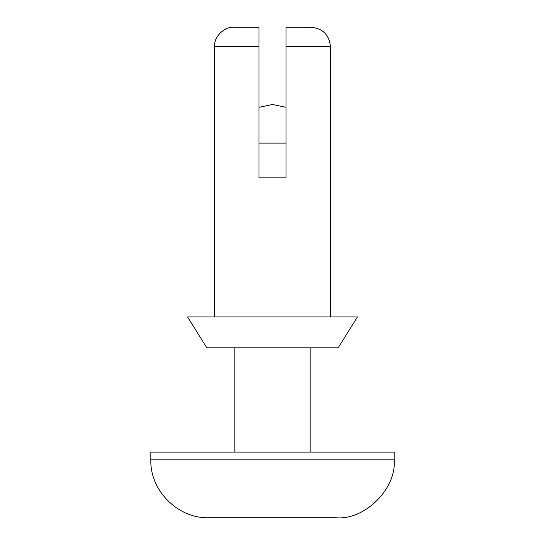 <?xml version="1.0" encoding="UTF-8"?>
<svg xmlns="http://www.w3.org/2000/svg" width="545" height="545" viewBox="0 0 545 545"><rect width="100%" height="100%" fill="white"/><g stroke="black" fill="none" stroke-linecap="round" stroke-linejoin="round"><path stroke-width="0.82" d="M214.566 46.563C213.701 37.006 224.322 26.385 233.88 27.25L258.984 27.25L233.88 27.25C224.322 26.385 213.701 37.006 214.566 46.563L258.984 46.563L258.984 27.25L258.984 46.563L214.566 46.563L214.566 316.918L214.566 46.563M286.016 46.563L330.434 46.563L286.016 46.563L330.434 46.563L286.016 46.563L286.016 177.874L258.984 177.874L258.984 46.563L258.984 177.874L286.016 177.874L286.016 27.25L311.12 27.25L286.016 27.25L286.016 46.563L286.016 27.25M338.159 347.812L206.841 347.812L338.159 347.812L357.466 316.918L187.534 316.918L357.466 316.918M206.841 347.812L187.534 316.918L206.841 347.812M336.224 517.75L208.776 517.75L336.224 517.75C364.891 520.339 396.746 488.477 394.158 459.817L150.842 459.817L394.158 459.817C396.746 488.477 364.891 520.339 336.224 517.75M394.158 459.817L394.158 452.091L150.842 452.091L394.158 452.091L394.158 459.817M310.159 452.091L310.159 347.812L310.159 452.091M286.016 143.117L258.984 143.117L286.016 143.117M286.016 107.304L272.5 104.497L286.016 107.304M330.434 316.918L330.434 46.563C329.241 34.88 322.803 28.442 311.12 27.25M150.842 452.091L150.842 459.817C149.821 490.493 178.092 518.765 208.776 517.75M234.841 452.091L234.841 347.812M258.984 107.304L272.5 104.497"/></g></svg>
